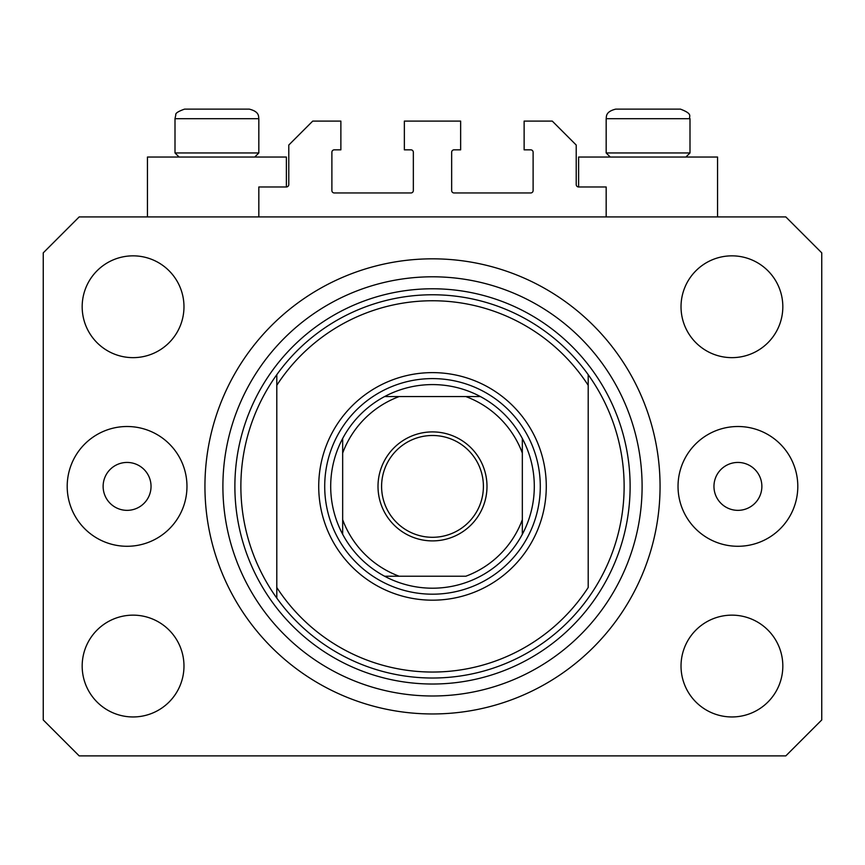 <?xml version="1.0" encoding="UTF-8"?>
<svg xmlns="http://www.w3.org/2000/svg" width="865" height="865" viewBox="0 0 865 865"><rect width="100%" height="100%" fill="white"/><g stroke="black" fill="none" stroke-linecap="round" stroke-linejoin="round"><path stroke-width="1.3" d="M606.17 216.92L606.17 186.97L578.62 186.97A2.4 2.4 0 0 1 576.22 184.58L576.22 145.05L552.27 121.1L524.125 121.1L524.125 149.84L530.71 149.84A2.4 2.4 0 0 1 533.11 152.24L533.11 190.57A2.4 2.4 0 0 1 530.71 192.96L454.06 192.96A2.4 2.4 0 0 1 451.66 190.57L451.66 152.24A2.4 2.4 0 0 1 454.06 149.84L460.645 149.84L460.645 121.1L404.355 121.1L404.355 149.84L410.94 149.84A2.4 2.4 0 0 1 413.34 152.24L413.34 190.57A2.4 2.4 0 0 1 410.94 192.96L334.29 192.96A2.4 2.4 0 0 1 331.89 190.57L331.89 152.24A2.4 2.4 0 0 1 334.29 149.84L340.875 149.84L340.875 121.1L312.73 121.1L288.78 145.05L288.78 184.58A2.4 2.4 0 0 1 286.38 186.97L258.83 186.97L258.83 216.92M717.55 216.92L717.55 157.03L578.62 157.03L578.62 186.97M147.45 216.92L147.45 157.03L286.38 157.03L286.38 186.97M103.13 486.4A23.95 23.95 0 0 0 127.09 510.35A23.95 23.95 0 0 0 151.04 486.4A23.95 23.95 0 0 0 127.09 462.44A23.95 23.95 0 0 0 103.13 486.4M713.96 486.4A23.95 23.95 0 0 0 737.91 510.35A23.95 23.95 0 0 0 761.87 486.4A23.95 23.95 0 0 0 737.91 462.44A23.95 23.95 0 0 0 713.96 486.4M797.8 486.4A59.88 59.88 0 0 1 737.91 546.28A59.88 59.88 0 0 1 678.03 486.4A59.88 59.88 0 0 1 737.91 426.51A59.88 59.88 0 0 1 797.8 486.4M67.2 486.4A59.88 59.88 0 0 0 127.09 546.28A59.88 59.88 0 0 0 186.97 486.4A59.88 59.88 0 0 0 127.09 426.51A59.88 59.88 0 0 0 67.2 486.4M204.94 486.4A227.56 227.56 0 0 0 432.5 713.96A227.56 227.56 0 0 0 660.06 486.4A227.56 227.56 0 0 0 432.5 258.83A227.56 227.56 0 0 0 204.94 486.4M82.175 666.05A50.905 50.905 0 0 0 133.08 716.955A50.905 50.905 0 0 0 183.975 666.05A50.905 50.905 0 0 0 133.08 615.145A50.905 50.905 0 0 0 82.175 666.05M681.025 666.05A50.905 50.905 0 0 0 731.92 716.955A50.905 50.905 0 0 0 782.825 666.05A50.905 50.905 0 0 0 731.92 615.145A50.905 50.905 0 0 0 681.025 666.05M681.025 306.74A50.905 50.905 0 0 0 731.92 357.645A50.905 50.905 0 0 0 782.825 306.74A50.905 50.905 0 0 0 731.92 255.845A50.905 50.905 0 0 0 681.025 306.74M82.175 306.74A50.905 50.905 0 0 0 133.08 357.645A50.905 50.905 0 0 0 183.975 306.74A50.905 50.905 0 0 0 133.08 255.845A50.905 50.905 0 0 0 82.175 306.74M79.18 755.88L785.82 755.88L821.75 719.95L821.75 252.85L785.82 216.92L79.18 216.92L43.25 252.85L43.25 719.95L79.18 755.88M237.875 109.12L198.896 109.12M669.045 109.12L680.42 109.12L669.045 109.12M610.236 157.03L606.17 152.954L690 152.954L690 118.7L606.17 118.7C606.614 116.818 605.1 111.758 615.75 109.12L680.42 109.12C694.054 114.31 688.183 116.407 690 118.7C688.183 116.407 694.054 114.31 680.42 109.12M666.374 109.12L615.75 109.12C605.1 111.758 606.614 116.818 606.17 118.7L606.17 152.954M179.066 157.03L175 152.954L258.83 152.954L258.83 118.7L175 118.7L175.811 114.829C175.281 113.272 178.212 111.369 184.58 109.12L249.25 109.12C259.9 111.758 258.386 116.818 258.83 118.7C258.386 116.818 259.9 111.758 249.25 109.12M195.955 109.12L184.58 109.12C178.212 111.369 175.281 113.272 175.811 114.829L175 118.7L175 152.954M546.28 486.4A113.78 113.78 0 0 1 432.5 600.18A113.78 113.78 0 0 1 318.72 486.4A113.78 113.78 0 0 1 432.5 372.62A113.78 113.78 0 0 1 546.28 486.4M240.87 486.4A191.63 191.63 0 0 0 588.2 598.104A191.63 191.63 0 0 0 588.2 374.686L588.2 385.303A185.64 185.64 0 0 0 276.8 385.303L276.8 587.497A185.64 185.64 0 0 0 588.2 587.497L588.2 374.686A191.63 191.63 0 0 0 276.8 374.686L276.8 385.303L276.8 374.686A191.63 191.63 0 0 0 240.87 486.4M642.1 486.4A209.6 209.6 0 0 0 432.5 276.8A209.6 209.6 0 0 0 222.9 486.4A209.6 209.6 0 0 0 432.5 695.99A209.6 209.6 0 0 0 642.1 486.4M276.8 587.497L276.8 598.104L276.8 587.497M486.995 486.4A54.495 54.495 0 0 1 432.5 540.895A54.495 54.495 0 0 1 378.005 486.4A54.495 54.495 0 0 1 432.5 431.905A54.495 54.495 0 0 1 486.995 486.4M381.595 486.4A50.905 50.905 0 0 0 432.5 537.295A50.905 50.905 0 0 0 483.405 486.4A50.905 50.905 0 0 0 432.5 435.495A50.905 50.905 0 0 0 381.595 486.4M534.3 486.4A101.8 101.8 0 0 0 522.33 438.49L522.33 453.055L522.33 438.49A101.8 101.8 0 0 0 384.59 396.57L399.154 396.57L384.59 396.57A101.8 101.8 0 0 0 342.67 534.3L342.67 519.735L342.67 534.3A101.8 101.8 0 0 0 384.59 576.22L465.846 576.22A95.82 95.82 0 0 0 522.33 519.735L522.33 453.055A95.82 95.82 0 0 0 465.846 396.57L399.154 396.57A95.82 95.82 0 0 0 342.67 453.055L342.67 519.735A95.82 95.82 0 0 0 399.154 576.22L384.59 576.22A101.8 101.8 0 0 0 522.33 534.3L522.33 519.735L522.33 534.3A101.8 101.8 0 0 0 534.3 486.4M324.71 486.4A107.79 107.79 0 0 1 432.5 378.6A107.79 107.79 0 0 1 540.29 486.4A107.79 107.79 0 0 1 432.5 594.19A107.79 107.79 0 0 1 324.71 486.4M342.67 438.49L342.67 453.055L342.67 438.49A101.8 101.8 0 0 1 384.59 396.57M480.41 396.57L465.846 396.57L480.41 396.57A101.8 101.8 0 0 1 522.33 438.49M630.12 486.4A197.62 197.62 0 0 1 432.5 684.02A197.62 197.62 0 0 1 234.88 486.4A197.62 197.62 0 0 1 432.5 288.78A197.62 197.62 0 0 1 630.12 486.4M522.33 534.3A101.8 101.8 0 0 1 480.41 576.22M384.59 576.22A101.8 101.8 0 0 1 342.67 534.3M685.934 157.03L690 152.954M254.764 157.03L258.83 152.954"/></g></svg>
